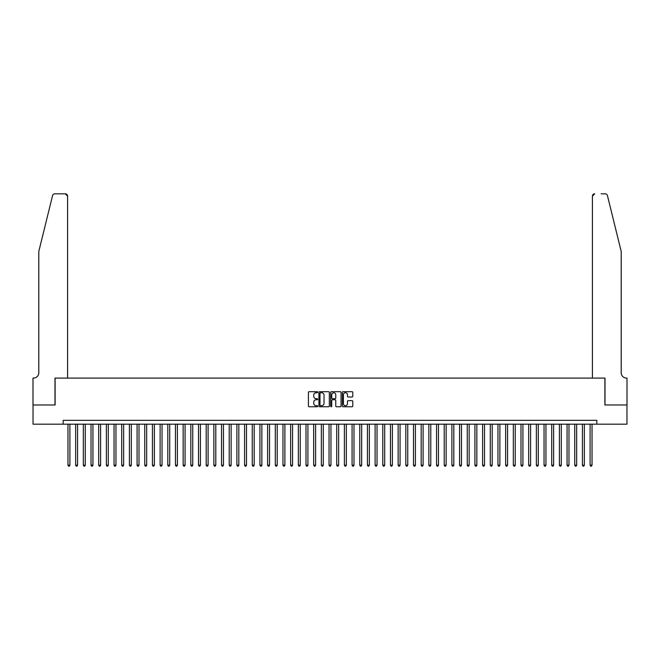 <?xml version="1.0" encoding="UTF-8"?>
<svg xmlns="http://www.w3.org/2000/svg" width="660" height="660" viewBox="0 0 660 660"><rect width="100%" height="100%" fill="white"/><g stroke="black" fill="none" stroke-linecap="round" stroke-linejoin="round"><path stroke-width="0.99" d="M317.716 392.213A0.528 0.528 0 0 0 317.188 391.685L309.177 391.685A0.751 0.751 0 0 0 308.426 392.436L308.426 406.007A0.751 0.751 0 0 0 309.177 406.758L317.188 406.758A0.528 0.528 0 0 0 317.716 406.23A0.528 0.528 0 0 0 317.188 405.702L316.148 405.702A2.409 2.409 0 0 1 313.739 403.293L313.739 402.163A2.409 2.409 0 0 1 316.148 399.745L317.188 399.745A0.528 0.528 0 0 0 317.716 399.217A0.528 0.528 0 0 0 317.188 398.689L316.148 398.689A2.409 2.409 0 0 1 313.739 396.28L313.739 395.15A2.409 2.409 0 0 1 316.148 392.741L317.188 392.741A0.528 0.528 0 0 0 317.716 392.213M352.027 396.998A0.751 0.751 0 0 0 352.778 396.248L352.778 392.436A0.751 0.751 0 0 0 352.027 391.685L343.134 391.685A0.751 0.751 0 0 0 342.383 392.436L342.383 406.007A0.751 0.751 0 0 0 343.134 406.758L352.027 406.758A0.751 0.751 0 0 0 352.778 406.007L352.778 401.404A0.751 0.751 0 0 0 352.027 400.653L348.224 400.653A0.751 0.751 0 0 0 347.465 401.404L347.465 403.689A2.013 2.013 0 0 1 345.452 405.702A2.013 2.013 0 0 1 343.431 403.689L343.431 394.754A2.013 2.013 0 0 1 345.452 392.741A2.013 2.013 0 0 1 347.465 394.754L347.465 396.248A0.751 0.751 0 0 0 348.224 396.998L352.027 396.998M63.178 424.174L33.041 424.174L33.041 404.976L55.11 404.976L55.11 378.106L604.89 378.106L604.89 404.976L626.959 404.976L626.959 424.174L596.821 424.174L596.821 420.337L63.178 420.337L63.178 424.174L596.821 424.174M329.34 392.436A0.751 0.751 0 0 0 328.589 391.685L319.696 391.685A0.751 0.751 0 0 0 318.937 392.436L318.937 406.007A0.751 0.751 0 0 0 319.696 406.758L328.589 406.758A0.751 0.751 0 0 0 329.34 406.007L329.34 392.436M331.411 391.685L340.304 391.685A0.751 0.751 0 0 1 341.063 392.436L341.063 406.007A0.751 0.751 0 0 1 340.304 406.758L336.501 406.758A0.751 0.751 0 0 1 335.75 406.007L335.75 400.504A0.751 0.751 0 0 0 334.991 399.745L332.467 399.745A0.751 0.751 0 0 0 331.716 400.504L331.716 406.23A0.528 0.528 0 0 1 331.188 406.758A0.528 0.528 0 0 1 330.66 406.23L330.66 392.436A0.751 0.751 0 0 1 331.411 391.685M320.521 392.741A0.528 0.528 0 0 0 319.993 393.269L319.993 405.174A0.528 0.528 0 0 0 320.521 405.702L321.618 405.702A2.409 2.409 0 0 0 324.027 403.293L324.027 395.15A2.409 2.409 0 0 0 321.618 392.741L320.521 392.741M335.75 394.796A2.013 2.013 0 0 0 333.729 392.774A2.013 2.013 0 0 0 331.716 394.796L331.716 397.939A0.751 0.751 0 0 0 332.467 398.689L334.991 398.689A0.751 0.751 0 0 0 335.75 397.939L335.75 394.796M67.972 424.174L67.972 465.176L69.894 465.176L69.894 424.174M69.894 465.176L69.316 466.174L68.549 466.174L67.972 465.176M52.569 195.575C53.155 194.312 53.155 194.312 52.569 195.575C53.155 194.312 53.155 194.312 52.569 195.575L38.8 251.41L38.8 372.727A5.371 5.371 0 0 1 33.421 378.106L33 378.106L33 404.976L54.994 404.976L54.994 378.106L67.592 378.106L67.592 196.127A2.302 2.302 0 0 0 65.29 193.825L54.805 193.825A2.302 2.302 0 0 0 52.569 195.575M58.913 193.825L65.29 193.825L67.592 196.127L67.592 378.106M38.8 372.727A5.371 5.371 0 0 1 33.421 378.106M616.976 234.292L607.431 195.575L621.2 251.41L621.2 372.727A5.371 5.371 0 0 0 626.579 378.106L627 378.106L627 404.976L605.005 404.976L605.005 378.106L592.408 378.106L592.408 196.127L592.408 378.106M601.087 193.825L605.195 193.825A2.302 2.302 0 0 1 607.431 195.575M594.709 193.825A2.302 2.302 0 0 0 592.408 196.127L594.709 193.825M621.2 372.727A5.371 5.371 0 0 0 626.579 378.106M75.653 424.174L75.653 465.176L77.575 465.176L77.575 424.174M77.575 465.176L76.997 466.174L76.23 466.174L75.653 465.176M83.333 424.174L83.333 465.176L85.255 465.176L85.255 424.174M85.255 465.176L84.678 466.174L83.911 466.174L83.333 465.176M91.014 424.174L91.014 465.176L92.928 465.176L92.928 424.174M92.928 465.176L92.35 466.174L91.583 466.174L91.014 465.176M98.686 424.174L98.686 465.176L100.609 465.176L100.609 424.174M100.609 465.176L100.031 466.174L99.264 466.174L98.686 465.176M106.367 424.174L106.367 465.176L108.289 465.176L108.289 424.174M108.289 465.176L107.712 466.174L106.945 466.174L106.367 465.176M114.048 424.174L114.048 465.176L115.962 465.176L115.962 424.174M115.962 465.176L115.393 466.174L114.617 466.174L114.048 465.176M121.72 424.174L121.72 465.176L123.643 465.176L123.643 424.174M123.643 465.176L123.065 466.174L122.298 466.174L121.72 465.176M129.401 424.174L129.401 465.176L131.323 465.176L131.323 424.174M131.323 465.176L130.746 466.174L129.979 466.174L129.401 465.176M137.082 424.174L137.082 465.176L139.004 465.176L139.004 424.174M139.004 465.176L138.427 466.174L137.66 466.174L137.082 465.176M144.763 424.174L144.763 465.176L146.677 465.176L146.677 424.174M146.677 465.176L146.099 466.174L145.332 466.174L144.763 465.176M152.435 424.174L152.435 465.176L154.357 465.176L154.357 424.174M154.357 465.176L153.78 466.174L153.013 466.174L152.435 465.176M160.116 424.174L160.116 465.176L162.038 465.176L162.038 424.174M162.038 465.176L161.461 466.174L160.694 466.174L160.116 465.176M167.797 424.174L167.797 465.176L169.711 465.176L169.711 424.174M169.711 465.176L169.142 466.174L168.366 466.174L167.797 465.176M175.469 424.174L175.469 465.176L177.392 465.176L177.392 424.174M177.392 465.176L176.814 466.174L176.047 466.174L175.469 465.176M183.15 424.174L183.15 465.176L185.072 465.176L185.072 424.174M185.072 465.176L184.495 466.174L183.727 466.174L183.15 465.176M190.831 424.174L190.831 465.176L192.745 465.176L192.745 424.174M192.745 465.176L192.175 466.174L191.408 466.174L190.831 465.176M198.511 424.174L198.511 465.176L200.425 465.176L200.425 424.174M200.425 465.176L199.848 466.174L199.081 466.174L198.511 465.176M206.184 424.174L206.184 465.176L208.106 465.176L208.106 424.174M208.106 465.176L207.529 466.174L206.761 466.174L206.184 465.176M213.865 424.174L213.865 465.176L215.787 465.176L215.787 424.174M215.787 465.176L215.209 466.174L214.442 466.174L213.865 465.176M221.546 424.174L221.546 465.176L223.459 465.176L223.459 424.174M223.459 465.176L222.89 466.174L222.115 466.174L221.546 465.176M229.218 424.174L229.218 465.176L231.14 465.176L231.14 424.174M231.14 465.176L230.563 466.174L229.796 466.174L229.218 465.176M236.899 424.174L236.899 465.176L238.821 465.176L238.821 424.174M238.821 465.176L238.243 466.174L237.476 466.174L236.899 465.176M244.579 424.174L244.579 465.176L246.493 465.176L246.493 424.174M246.493 465.176L245.924 466.174L245.157 466.174L244.579 465.176M252.26 424.174L252.26 465.176L254.174 465.176L254.174 424.174M254.174 465.176L253.597 466.174L252.829 466.174L252.26 465.176M259.933 424.174L259.933 465.176L261.855 465.176L261.855 424.174M261.855 465.176L261.277 466.174L260.51 466.174L259.933 465.176M267.613 424.174L267.613 465.176L269.536 465.176L269.536 424.174M269.536 465.176L268.958 466.174L268.191 466.174L267.613 465.176M275.294 424.174L275.294 465.176L277.208 465.176L277.208 424.174M277.208 465.176L276.639 466.174L275.863 466.174L275.294 465.176M282.967 424.174L282.967 465.176L284.889 465.176L284.889 424.174M284.889 465.176L284.311 466.174L283.544 466.174L282.967 465.176M290.647 424.174L290.647 465.176L292.57 465.176L292.57 424.174M292.57 465.176L291.992 466.174L291.225 466.174L290.647 465.176M298.328 424.174L298.328 465.176L300.242 465.176L300.242 424.174M300.242 465.176L299.673 466.174L298.906 466.174L298.328 465.176M306.009 424.174L306.009 465.176L307.923 465.176L307.923 424.174M307.923 465.176L307.346 466.174L306.578 466.174L306.009 465.176M313.682 424.174L313.682 465.176L315.604 465.176L315.604 424.174M315.604 465.176L315.026 466.174L314.259 466.174L313.682 465.176M321.362 424.174L321.362 465.176L323.284 465.176L323.284 424.174M323.284 465.176L322.707 466.174L321.94 466.174L321.362 465.176M329.043 424.174L329.043 465.176L330.957 465.176L330.957 424.174M330.957 465.176L330.388 466.174L329.612 466.174L329.043 465.176M336.715 424.174L336.715 465.176L338.638 465.176L338.638 424.174M338.638 465.176L338.06 466.174L337.293 466.174L336.715 465.176M344.396 424.174L344.396 465.176L346.318 465.176L346.318 424.174M346.318 465.176L345.741 466.174L344.974 466.174L344.396 465.176M352.077 424.174L352.077 465.176L353.991 465.176L353.991 424.174M353.991 465.176L353.422 466.174L352.654 466.174L352.077 465.176M359.758 424.174L359.758 465.176L361.672 465.176L361.672 424.174M361.672 465.176L361.094 466.174L360.327 466.174L359.758 465.176M367.43 424.174L367.43 465.176L369.352 465.176L369.352 424.174M369.352 465.176L368.775 466.174L368.008 466.174L367.43 465.176M375.111 424.174L375.111 465.176L377.033 465.176L377.033 424.174M377.033 465.176L376.456 466.174L375.688 466.174L375.111 465.176M382.792 424.174L382.792 465.176L384.706 465.176L384.706 424.174M384.706 465.176L384.136 466.174L383.361 466.174L382.792 465.176M390.464 424.174L390.464 465.176L392.386 465.176L392.386 424.174M392.386 465.176L391.809 466.174L391.042 466.174L390.464 465.176M398.145 424.174L398.145 465.176L400.067 465.176L400.067 424.174M400.067 465.176L399.49 466.174L398.722 466.174L398.145 465.176M405.826 424.174L405.826 465.176L407.74 465.176L407.74 424.174M407.74 465.176L407.171 466.174L406.403 466.174L405.826 465.176M413.507 424.174L413.507 465.176L415.421 465.176L415.421 424.174M415.421 465.176L414.843 466.174L414.076 466.174L413.507 465.176M421.179 424.174L421.179 465.176L423.101 465.176L423.101 424.174M423.101 465.176L422.524 466.174L421.757 466.174L421.179 465.176M428.86 424.174L428.86 465.176L430.782 465.176L430.782 424.174M430.782 465.176L430.204 466.174L429.437 466.174L428.86 465.176M436.54 424.174L436.54 465.176L438.454 465.176L438.454 424.174M438.454 465.176L437.885 466.174L437.11 466.174L436.54 465.176M444.213 424.174L444.213 465.176L446.135 465.176L446.135 424.174M446.135 465.176L445.558 466.174L444.79 466.174L444.213 465.176M451.894 424.174L451.894 465.176L453.816 465.176L453.816 424.174M453.816 465.176L453.238 466.174L452.471 466.174L451.894 465.176M459.574 424.174L459.574 465.176L461.488 465.176L461.488 424.174M461.488 465.176L460.919 466.174L460.152 466.174L459.574 465.176M467.255 424.174L467.255 465.176L469.169 465.176L469.169 424.174M469.169 465.176L468.592 466.174L467.824 466.174L467.255 465.176M474.928 424.174L474.928 465.176L476.85 465.176L476.85 424.174M476.85 465.176L476.272 466.174L475.505 466.174L474.928 465.176M482.608 424.174L482.608 465.176L484.531 465.176L484.531 424.174M484.531 465.176L483.953 466.174L483.186 466.174L482.608 465.176M490.289 424.174L490.289 465.176L492.203 465.176L492.203 424.174M492.203 465.176L491.634 466.174L490.858 466.174L490.289 465.176M497.962 424.174L497.962 465.176L499.884 465.176L499.884 424.174M499.884 465.176L499.306 466.174L498.539 466.174L497.962 465.176M505.642 424.174L505.642 465.176L507.565 465.176L507.565 424.174M507.565 465.176L506.987 466.174L506.22 466.174L505.642 465.176M513.323 424.174L513.323 465.176L515.237 465.176L515.237 424.174M515.237 465.176L514.668 466.174L513.901 466.174L513.323 465.176M520.996 424.174L520.996 465.176L522.918 465.176L522.918 424.174M522.918 465.176L522.34 466.174L521.573 466.174L520.996 465.176M528.677 424.174L528.677 465.176L530.599 465.176L530.599 424.174M530.599 465.176L530.021 466.174L529.254 466.174L528.677 465.176M536.357 424.174L536.357 465.176L538.279 465.176L538.279 424.174M538.279 465.176L537.702 466.174L536.935 466.174L536.357 465.176M544.038 424.174L544.038 465.176L545.952 465.176L545.952 424.174M545.952 465.176L545.383 466.174L544.607 466.174L544.038 465.176M551.711 424.174L551.711 465.176L553.633 465.176L553.633 424.174M553.633 465.176L553.055 466.174L552.288 466.174L551.711 465.176M559.391 424.174L559.391 465.176L561.313 465.176L561.313 424.174M561.313 465.176L560.736 466.174L559.969 466.174L559.391 465.176M567.072 424.174L567.072 465.176L568.986 465.176L568.986 424.174M568.986 465.176L568.417 466.174L567.649 466.174L567.072 465.176M574.744 424.174L574.744 465.176L576.667 465.176L576.667 424.174M576.667 465.176L576.089 466.174L575.322 466.174L574.744 465.176M582.425 424.174L582.425 465.176L584.347 465.176L584.347 424.174M584.347 465.176L583.77 466.174L583.003 466.174L582.425 465.176M590.106 424.174L590.106 465.176L592.028 465.176L592.028 424.174M592.028 465.176L591.451 466.174L590.683 466.174L590.106 465.176"/></g></svg>
